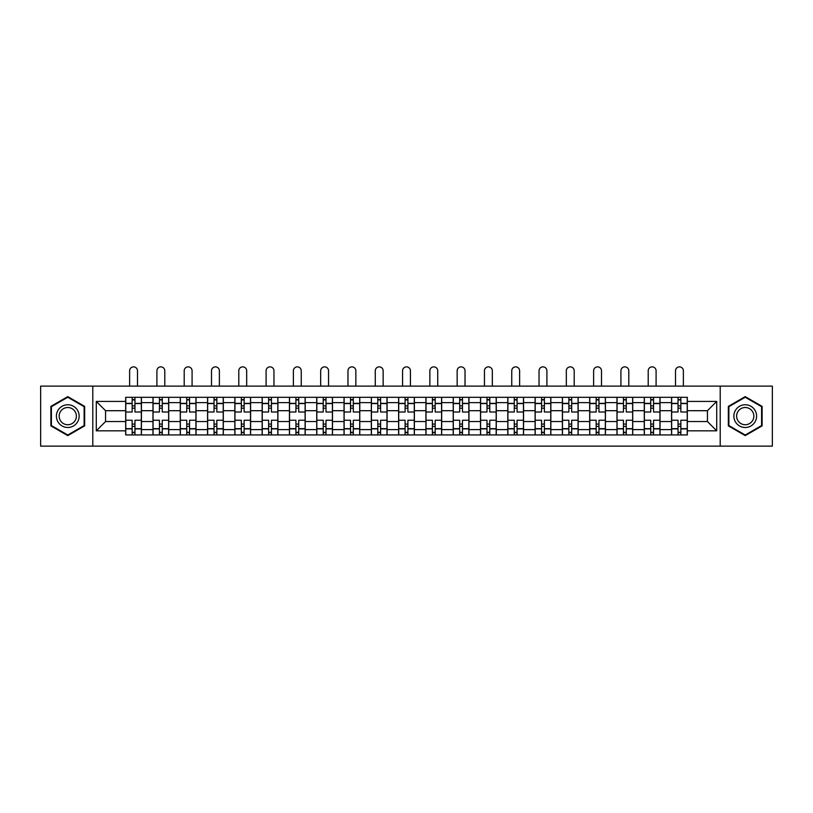 <?xml version="1.0" encoding="UTF-8"?>
<svg xmlns="http://www.w3.org/2000/svg" width="813" height="813" viewBox="0 0 813 813"><rect width="100%" height="100%" fill="white"/><g stroke="black" fill="none" stroke-linecap="round" stroke-linejoin="round"><path stroke-width="1.22" d="M720.206 446.134L772.35 446.134L772.35 386.114L40.65 386.114L40.65 446.134L720.206 446.134L720.206 386.114M152.976 434.935L152.976 402.648L141.432 402.648L141.432 434.935M141.432 402.648L141.432 397.313M152.976 402.648L152.976 397.313M168.728 397.313L168.728 434.935M180.273 434.935L180.273 397.313M196.014 397.313L196.014 434.935M207.569 434.935L207.569 397.313M223.311 397.313L223.311 434.935M234.855 434.935L234.855 397.313M250.607 397.313L250.607 434.935M262.152 434.935L262.152 397.313M277.904 397.313L277.904 434.935M289.448 434.935L289.448 397.313M305.2 397.313L305.2 434.935M316.745 434.935L316.745 397.313M332.487 397.313L332.487 434.935M344.041 434.935L344.041 397.313M359.783 397.313L359.783 434.935M371.328 434.935L371.328 397.313M387.079 397.313L387.079 434.935M398.624 434.935L398.624 397.313M414.376 397.313L414.376 434.935M425.921 434.935L425.921 397.313M441.672 397.313L441.672 434.935M453.217 434.935L453.217 397.313M468.959 397.313L468.959 434.935M480.513 434.935L480.513 397.313M496.255 397.313L496.255 434.935M507.8 434.935L507.8 397.313M523.552 397.313L523.552 434.935M535.096 434.935L535.096 397.313M550.848 397.313L550.848 434.935M562.393 434.935L562.393 397.313M578.145 397.313L578.145 434.935M589.689 434.935L589.689 397.313M605.431 397.313L605.431 434.935M616.986 434.935L616.986 397.313M632.727 397.313L632.727 434.935M644.272 434.935L644.272 397.313M660.024 397.313L660.024 434.935M671.568 434.935L671.568 397.313M671.568 421.551L660.024 421.551M644.272 421.551L632.727 421.551M616.986 421.551L605.431 421.551M589.689 421.551L578.145 421.551M562.393 421.551L550.848 421.551M535.096 421.551L523.552 421.551M507.8 421.551L496.255 421.551M480.513 421.551L468.959 421.551M453.217 421.551L441.672 421.551M425.921 421.551L414.376 421.551M398.624 421.551L387.079 421.551M371.328 421.551L359.783 421.551M344.041 421.551L332.487 421.551M316.745 421.551L305.2 421.551M289.448 421.551L277.904 421.551M262.152 421.551L250.607 421.551M234.855 421.551L223.311 421.551M207.569 421.551L196.014 421.551M180.273 421.551L168.728 421.551M152.976 421.551L141.432 421.551M671.568 410.697L660.024 410.697M644.272 410.697L632.727 410.697M616.986 410.697L605.431 410.697M589.689 410.697L578.145 410.697M562.393 410.697L550.848 410.697M535.096 410.697L523.552 410.697M507.8 410.697L496.255 410.697M480.513 410.697L468.959 410.697M453.217 410.697L441.672 410.697M425.921 410.697L414.376 410.697M398.624 410.697L387.079 410.697M371.328 410.697L359.783 410.697M344.041 410.697L332.487 410.697M316.745 410.697L305.2 410.697M289.448 410.697L277.904 410.697M262.152 410.697L250.607 410.697M234.855 410.697L223.311 410.697M207.569 410.697L196.014 410.697M180.273 410.697L168.728 410.697M152.976 410.697L141.432 410.697M105.558 421.551L125.68 421.551L125.68 410.697L105.558 410.697L105.558 421.551L96.29 430.819L96.29 401.429L125.68 401.429L125.68 410.697M687.32 410.697L687.32 421.551L707.442 421.551L707.442 410.697L687.32 410.697L687.32 397.313L125.68 397.313L125.68 401.429M687.32 401.429L716.71 401.429L716.71 430.819L687.32 430.819L687.32 421.551M125.68 421.551L125.68 434.935L687.32 434.935L687.32 430.819M125.68 430.819L96.29 430.819M92.794 446.134L92.794 386.114M84.654 406.378L67.774 396.622L50.884 406.378L50.884 425.87L67.774 435.616L84.654 425.87L84.654 406.378M762.116 406.378L745.226 396.622L728.346 406.378L728.346 425.87L745.226 435.616L762.116 425.87L762.116 406.378M134.958 432.303L132.153 432.303M132.153 399.935L134.958 399.935M162.254 432.303L159.45 432.303M159.45 399.935L162.254 399.935M189.541 432.303L186.746 432.303M186.746 399.935L189.541 399.935M216.837 432.303L214.043 432.303M214.043 399.935L216.837 399.935M244.134 432.303L241.329 432.303M241.329 399.935L244.134 399.935M271.43 432.303L268.625 432.303M268.625 399.935L271.43 399.935M298.727 432.303L295.922 432.303M295.922 399.935L298.727 399.935M326.013 432.303L323.218 432.303M323.218 399.935L326.013 399.935M353.309 432.303L350.515 432.303M350.515 399.935L353.309 399.935M380.606 432.303L377.801 432.303M377.801 399.935L380.606 399.935M407.902 432.303L405.098 432.303M405.098 399.935L407.902 399.935M435.199 432.303L432.394 432.303M432.394 399.935L435.199 399.935M462.485 432.303L459.691 432.303M459.691 399.935L462.485 399.935M489.782 432.303L486.987 432.303M486.987 399.935L489.782 399.935M517.078 432.303L514.273 432.303M514.273 399.935L517.078 399.935M544.375 432.303L541.57 432.303M541.57 399.935L544.375 399.935M571.671 432.303L568.866 432.303M568.866 399.935L571.671 399.935M598.957 432.303L596.163 432.303M596.163 399.935L598.957 399.935M626.254 432.303L623.459 432.303M623.459 399.935L626.254 399.935M653.55 432.303L650.746 432.303M650.746 399.935L653.55 399.935M680.847 432.303L678.042 432.303M678.042 399.935L680.847 399.935M96.29 401.429L105.558 410.697M707.442 421.551L716.71 430.819M707.442 410.697L716.71 401.429M141.34 434.935L141.34 412.008L134.958 412.008L134.958 397.313M132.153 397.313L132.153 412.008L125.771 412.008L125.771 397.313M137.488 386.114L137.488 370.809A3.933 3.933 0 0 0 133.556 366.866A3.933 3.933 0 0 0 129.623 370.809L129.623 386.114M141.34 412.008L141.34 397.313M125.771 434.935L125.771 420.24L132.153 420.24L132.153 434.935M134.958 434.935L134.958 420.24L141.34 420.24M132.153 408.167L134.958 408.167M125.771 420.24L125.771 412.008M134.958 424.081L132.153 424.081M134.958 432.658L132.153 432.658M132.153 426.358L134.958 426.358M134.958 405.89L132.153 405.89M132.153 399.59L134.958 399.59M57.916 421.805A11.372 11.372 0 0 0 73.455 425.971A11.372 11.372 0 0 0 77.621 410.433A11.372 11.372 0 0 0 62.083 406.276A11.372 11.372 0 0 0 57.916 421.805M60.314 420.433A8.608 8.608 0 0 0 72.072 423.583A8.608 8.608 0 0 0 75.223 411.815A8.608 8.608 0 0 0 63.465 408.665A8.608 8.608 0 0 0 60.314 420.433M67.774 397.232L84.125 406.683L84.125 425.565L67.774 435.016L51.412 425.565L51.412 406.683L67.774 397.232M735.379 421.805A11.372 11.372 0 0 0 750.917 425.971A11.372 11.372 0 0 0 755.084 410.433A11.372 11.372 0 0 0 739.545 406.276A11.372 11.372 0 0 0 735.379 421.805M737.777 420.433A8.608 8.608 0 0 0 749.535 423.583A8.608 8.608 0 0 0 752.686 411.815A8.608 8.608 0 0 0 740.928 408.665A8.608 8.608 0 0 0 737.777 420.433M745.226 397.232L761.588 406.683L761.588 425.565L745.226 435.016L728.875 425.565L728.875 406.683L745.226 397.232M168.637 434.935L168.637 412.008L162.254 412.008L162.254 397.313M159.45 397.313L159.45 412.008L153.068 412.008L153.068 397.313M164.785 386.114L164.785 370.809A3.933 3.933 0 0 0 160.852 366.866A3.933 3.933 0 0 0 156.909 370.809L156.909 386.114M168.637 412.008L168.637 397.313M153.068 434.935L153.068 420.24L159.45 420.24L159.45 434.935M162.254 434.935L162.254 420.24L168.637 420.24M159.45 408.167L162.254 408.167M153.068 420.24L153.068 412.008M162.254 424.081L159.45 424.081M162.254 432.658L159.45 432.658M159.45 426.358L162.254 426.358M162.254 405.89L159.45 405.89M159.45 399.59L162.254 399.59M195.933 434.935L195.933 412.008L189.541 412.008L189.541 397.313M186.746 397.313L186.746 412.008L180.354 412.008L180.354 397.313M192.081 386.114L192.081 370.809A3.933 3.933 0 0 0 188.149 366.866A3.933 3.933 0 0 0 184.205 370.809L184.205 386.114M195.933 412.008L195.933 397.313M180.354 434.935L180.354 420.24L186.746 420.24L186.746 434.935M189.541 434.935L189.541 420.24L195.933 420.24M186.746 408.167L189.541 408.167M180.354 420.24L180.354 412.008M189.541 424.081L186.746 424.081M189.541 432.658L186.746 432.658M186.746 426.358L189.541 426.358M189.541 405.89L186.746 405.89M186.746 399.59L189.541 399.59M223.229 434.935L223.229 412.008L216.837 412.008L216.837 397.313M214.043 397.313L214.043 412.008L207.65 412.008L207.65 397.313M219.378 386.114L219.378 370.809A3.933 3.933 0 0 0 215.435 366.866A3.933 3.933 0 0 0 211.502 370.809L211.502 386.114M223.229 412.008L223.229 397.313M207.65 434.935L207.65 420.24L214.043 420.24L214.043 434.935M216.837 434.935L216.837 420.24L223.229 420.24M214.043 408.167L216.837 408.167M207.65 420.24L207.65 412.008M216.837 424.081L214.043 424.081M216.837 432.658L214.043 432.658M214.043 426.358L216.837 426.358M216.837 405.89L214.043 405.89M214.043 399.59L216.837 399.59M250.516 434.935L250.516 412.008L244.134 412.008L244.134 397.313M241.329 397.313L241.329 412.008L234.947 412.008L234.947 397.313M246.674 386.114L246.674 370.809A3.933 3.933 0 0 0 242.731 366.866A3.933 3.933 0 0 0 238.798 370.809L238.798 386.114M250.516 412.008L250.516 397.313M234.947 434.935L234.947 420.24L241.329 420.24L241.329 434.935M244.134 434.935L244.134 420.24L250.516 420.24M241.329 408.167L244.134 408.167M234.947 420.24L234.947 412.008M244.134 424.081L241.329 424.081M244.134 432.658L241.329 432.658M241.329 426.358L244.134 426.358M244.134 405.89L241.329 405.89M241.329 399.59L244.134 399.59M277.812 434.935L277.812 412.008L271.43 412.008L271.43 397.313M268.625 397.313L268.625 412.008L262.243 412.008L262.243 397.313M273.961 386.114L273.961 370.809A3.933 3.933 0 0 0 270.028 366.866A3.933 3.933 0 0 0 266.095 370.809L266.095 386.114M277.812 412.008L277.812 397.313M262.243 434.935L262.243 420.24L268.625 420.24L268.625 434.935M271.43 434.935L271.43 420.24L277.812 420.24M268.625 408.167L271.43 408.167M262.243 420.24L262.243 412.008M271.43 424.081L268.625 424.081M271.43 432.658L268.625 432.658M268.625 426.358L271.43 426.358M271.43 405.89L268.625 405.89M268.625 399.59L271.43 399.59M305.109 434.935L305.109 412.008L298.727 412.008L298.727 397.313M295.922 397.313L295.922 412.008L289.54 412.008L289.54 397.313M301.257 386.114L301.257 370.809A3.933 3.933 0 0 0 297.324 366.866A3.933 3.933 0 0 0 293.381 370.809L293.381 386.114M305.109 412.008L305.109 397.313M289.54 434.935L289.54 420.24L295.922 420.24L295.922 434.935M298.727 434.935L298.727 420.24L305.109 420.24M295.922 408.167L298.727 408.167M289.54 420.24L289.54 412.008M298.727 424.081L295.922 424.081M298.727 432.658L295.922 432.658M295.922 426.358L298.727 426.358M298.727 405.89L295.922 405.89M295.922 399.59L298.727 399.59M332.405 434.935L332.405 412.008L326.013 412.008L326.013 397.313M323.218 397.313L323.218 412.008L316.826 412.008L316.826 397.313M328.554 386.114L328.554 370.809A3.933 3.933 0 0 0 324.621 366.866A3.933 3.933 0 0 0 320.678 370.809L320.678 386.114M332.405 412.008L332.405 397.313M316.826 434.935L316.826 420.24L323.218 420.24L323.218 434.935M326.013 434.935L326.013 420.24L332.405 420.24M323.218 408.167L326.013 408.167M316.826 420.24L316.826 412.008M326.013 424.081L323.218 424.081M326.013 432.658L323.218 432.658M323.218 426.358L326.013 426.358M326.013 405.89L323.218 405.89M323.218 399.59L326.013 399.59M359.702 434.935L359.702 412.008L353.309 412.008L353.309 397.313M350.515 397.313L350.515 412.008L344.123 412.008L344.123 397.313M355.85 386.114L355.85 370.809A3.933 3.933 0 0 0 351.907 366.866A3.933 3.933 0 0 0 347.974 370.809L347.974 386.114M359.702 412.008L359.702 397.313M344.123 434.935L344.123 420.24L350.515 420.24L350.515 434.935M353.309 434.935L353.309 420.24L359.702 420.24M350.515 408.167L353.309 408.167M344.123 420.24L344.123 412.008M353.309 424.081L350.515 424.081M353.309 432.658L350.515 432.658M350.515 426.358L353.309 426.358M353.309 405.89L350.515 405.89M350.515 399.59L353.309 399.59M386.988 434.935L386.988 412.008L380.606 412.008L380.606 397.313M377.801 397.313L377.801 412.008L371.419 412.008L371.419 397.313M383.147 386.114L383.147 370.809A3.933 3.933 0 0 0 379.204 366.866A3.933 3.933 0 0 0 375.271 370.809L375.271 386.114M386.988 412.008L386.988 397.313M371.419 434.935L371.419 420.24L377.801 420.24L377.801 434.935M380.606 434.935L380.606 420.24L386.988 420.24M377.801 408.167L380.606 408.167M371.419 420.24L371.419 412.008M380.606 424.081L377.801 424.081M380.606 432.658L377.801 432.658M377.801 426.358L380.606 426.358M380.606 405.89L377.801 405.89M377.801 399.59L380.606 399.59M414.284 434.935L414.284 412.008L407.902 412.008L407.902 397.313M405.098 397.313L405.098 412.008L398.716 412.008L398.716 397.313M410.433 386.114L410.433 370.809A3.933 3.933 0 0 0 406.5 366.866A3.933 3.933 0 0 0 402.567 370.809L402.567 386.114M414.284 412.008L414.284 397.313M398.716 434.935L398.716 420.24L405.098 420.24L405.098 434.935M407.902 434.935L407.902 420.24L414.284 420.24M405.098 408.167L407.902 408.167M398.716 420.24L398.716 412.008M407.902 424.081L405.098 424.081M407.902 432.658L405.098 432.658M405.098 426.358L407.902 426.358M407.902 405.89L405.098 405.89M405.098 399.59L407.902 399.59M441.581 434.935L441.581 412.008L435.199 412.008L435.199 397.313M432.394 397.313L432.394 412.008L426.012 412.008L426.012 397.313M437.729 386.114L437.729 370.809A3.933 3.933 0 0 0 433.796 366.866A3.933 3.933 0 0 0 429.853 370.809L429.853 386.114M441.581 412.008L441.581 397.313M426.012 434.935L426.012 420.24L432.394 420.24L432.394 434.935M435.199 434.935L435.199 420.24L441.581 420.24M432.394 408.167L435.199 408.167M426.012 420.24L426.012 412.008M435.199 424.081L432.394 424.081M435.199 432.658L432.394 432.658M432.394 426.358L435.199 426.358M435.199 405.89L432.394 405.89M432.394 399.59L435.199 399.59M468.877 434.935L468.877 412.008L462.485 412.008L462.485 397.313M459.691 397.313L459.691 412.008L453.298 412.008L453.298 397.313M465.026 386.114L465.026 370.809A3.933 3.933 0 0 0 461.093 366.866A3.933 3.933 0 0 0 457.15 370.809L457.15 386.114M468.877 412.008L468.877 397.313M453.298 434.935L453.298 420.24L459.691 420.24L459.691 434.935M462.485 434.935L462.485 420.24L468.877 420.24M459.691 408.167L462.485 408.167M453.298 420.24L453.298 412.008M462.485 424.081L459.691 424.081M462.485 432.658L459.691 432.658M459.691 426.358L462.485 426.358M462.485 405.89L459.691 405.89M459.691 399.59L462.485 399.59M496.174 434.935L496.174 412.008L489.782 412.008L489.782 397.313M486.987 397.313L486.987 412.008L480.595 412.008L480.595 397.313M492.322 386.114L492.322 370.809A3.933 3.933 0 0 0 488.379 366.866A3.933 3.933 0 0 0 484.446 370.809L484.446 386.114M496.174 412.008L496.174 397.313M480.595 434.935L480.595 420.24L486.987 420.24L486.987 434.935M489.782 434.935L489.782 420.24L496.174 420.24M486.987 408.167L489.782 408.167M480.595 420.24L480.595 412.008M489.782 424.081L486.987 424.081M489.782 432.658L486.987 432.658M486.987 426.358L489.782 426.358M489.782 405.89L486.987 405.89M486.987 399.59L489.782 399.59M523.46 434.935L523.46 412.008L517.078 412.008L517.078 397.313M514.273 397.313L514.273 412.008L507.891 412.008L507.891 397.313M519.619 386.114L519.619 370.809A3.933 3.933 0 0 0 515.676 366.866A3.933 3.933 0 0 0 511.743 370.809L511.743 386.114M523.46 412.008L523.46 397.313M507.891 434.935L507.891 420.24L514.273 420.24L514.273 434.935M517.078 434.935L517.078 420.24L523.46 420.24M514.273 408.167L517.078 408.167M507.891 420.24L507.891 412.008M517.078 424.081L514.273 424.081M517.078 432.658L514.273 432.658M514.273 426.358L517.078 426.358M517.078 405.89L514.273 405.89M514.273 399.59L517.078 399.59M550.757 434.935L550.757 412.008L544.375 412.008L544.375 397.313M541.57 397.313L541.57 412.008L535.188 412.008L535.188 397.313M546.905 386.114L546.905 370.809A3.933 3.933 0 0 0 542.972 366.866A3.933 3.933 0 0 0 539.039 370.809L539.039 386.114M550.757 412.008L550.757 397.313M535.188 434.935L535.188 420.24L541.57 420.24L541.57 434.935M544.375 434.935L544.375 420.24L550.757 420.24M541.57 408.167L544.375 408.167M535.188 420.24L535.188 412.008M544.375 424.081L541.57 424.081M544.375 432.658L541.57 432.658M541.57 426.358L544.375 426.358M544.375 405.89L541.57 405.89M541.57 399.59L544.375 399.59M578.053 434.935L578.053 412.008L571.671 412.008L571.671 397.313M568.866 397.313L568.866 412.008L562.484 412.008L562.484 397.313M574.202 386.114L574.202 370.809A3.933 3.933 0 0 0 570.269 366.866A3.933 3.933 0 0 0 566.326 370.809L566.326 386.114M578.053 412.008L578.053 397.313M562.484 434.935L562.484 420.24L568.866 420.24L568.866 434.935M571.671 434.935L571.671 420.24L578.053 420.24M568.866 408.167L571.671 408.167M562.484 420.24L562.484 412.008M571.671 424.081L568.866 424.081M571.671 432.658L568.866 432.658M568.866 426.358L571.671 426.358M571.671 405.89L568.866 405.89M568.866 399.59L571.671 399.59M605.35 434.935L605.35 412.008L598.957 412.008L598.957 397.313M596.163 397.313L596.163 412.008L589.771 412.008L589.771 397.313M601.498 386.114L601.498 370.809A3.933 3.933 0 0 0 597.565 366.866A3.933 3.933 0 0 0 593.622 370.809L593.622 386.114M605.35 412.008L605.35 397.313M589.771 434.935L589.771 420.24L596.163 420.24L596.163 434.935M598.957 434.935L598.957 420.24L605.35 420.24M596.163 408.167L598.957 408.167M589.771 420.24L589.771 412.008M598.957 424.081L596.163 424.081M598.957 432.658L596.163 432.658M596.163 426.358L598.957 426.358M598.957 405.89L596.163 405.89M596.163 399.59L598.957 399.59M632.646 434.935L632.646 412.008L626.254 412.008L626.254 397.313M623.459 397.313L623.459 412.008L617.067 412.008L617.067 397.313M628.795 386.114L628.795 370.809A3.933 3.933 0 0 0 624.851 366.866A3.933 3.933 0 0 0 620.919 370.809L620.919 386.114M632.646 412.008L632.646 397.313M617.067 434.935L617.067 420.24L623.459 420.24L623.459 434.935M626.254 434.935L626.254 420.24L632.646 420.24M623.459 408.167L626.254 408.167M617.067 420.24L617.067 412.008M626.254 424.081L623.459 424.081M626.254 432.658L623.459 432.658M623.459 426.358L626.254 426.358M626.254 405.89L623.459 405.89M623.459 399.59L626.254 399.59M659.932 434.935L659.932 412.008L653.55 412.008L653.55 397.313M650.746 397.313L650.746 412.008L644.363 412.008L644.363 397.313M656.091 386.114L656.091 370.809A3.933 3.933 0 0 0 652.148 366.866A3.933 3.933 0 0 0 648.215 370.809L648.215 386.114M659.932 412.008L659.932 397.313M644.363 434.935L644.363 420.24L650.746 420.24L650.746 434.935M653.55 434.935L653.55 420.24L659.932 420.24M650.746 408.167L653.55 408.167M644.363 420.24L644.363 412.008M653.55 424.081L650.746 424.081M653.55 432.658L650.746 432.658M650.746 426.358L653.55 426.358M653.55 405.89L650.746 405.89M650.746 399.59L653.55 399.59M687.229 434.935L687.229 412.008L680.847 412.008L680.847 397.313M678.042 397.313L678.042 412.008L671.66 412.008L671.66 397.313M683.377 386.114L683.377 370.809A3.933 3.933 0 0 0 679.444 366.866A3.933 3.933 0 0 0 675.512 370.809L675.512 386.114M687.229 412.008L687.229 397.313M671.66 434.935L671.66 420.24L678.042 420.24L678.042 434.935M680.847 434.935L680.847 420.24L687.229 420.24M678.042 408.167L680.847 408.167M671.66 420.24L671.66 412.008M680.847 424.081L678.042 424.081M680.847 432.658L678.042 432.658M678.042 426.358L680.847 426.358M680.847 405.89L678.042 405.89M678.042 399.59L680.847 399.59M644.272 402.648L632.727 402.648M616.986 402.648L605.431 402.648M589.689 402.648L578.145 402.648M562.393 402.648L550.848 402.648M535.096 402.648L523.552 402.648M507.8 402.648L496.255 402.648M480.513 402.648L468.959 402.648M453.217 402.648L441.672 402.648M425.921 402.648L414.376 402.648M398.624 402.648L387.079 402.648M371.328 402.648L359.783 402.648M344.041 402.648L332.487 402.648M316.745 402.648L305.2 402.648M289.448 402.648L277.904 402.648M262.152 402.648L250.607 402.648M234.855 402.648L223.311 402.648M207.569 402.648L196.014 402.648M180.273 402.648L168.728 402.648M671.568 402.648L660.024 402.648M644.272 429.599L632.727 429.599M616.986 429.599L605.431 429.599M589.689 429.599L578.145 429.599M562.393 429.599L550.848 429.599M535.096 429.599L523.552 429.599M507.8 429.599L496.255 429.599M480.513 429.599L468.959 429.599M453.217 429.599L441.672 429.599M425.921 429.599L414.376 429.599M398.624 429.599L387.079 429.599M371.328 429.599L359.783 429.599M344.041 429.599L332.487 429.599M316.745 429.599L305.2 429.599M289.448 429.599L277.904 429.599M262.152 429.599L250.607 429.599M234.855 429.599L223.311 429.599M207.569 429.599L196.014 429.599M180.273 429.599L168.728 429.599M152.976 429.599L141.432 429.599M671.568 429.599L660.024 429.599M141.34 403.35L134.958 403.35M132.153 403.35L125.771 403.35M132.153 403.583L125.771 403.583M132.153 428.664L125.771 428.664M132.153 428.898L125.771 428.898M141.34 428.898L134.958 428.898M141.34 403.583L134.958 403.583M141.34 428.664L134.958 428.664M168.637 403.35L162.254 403.35M159.45 403.35L153.068 403.35M159.45 403.583L153.068 403.583M159.45 428.664L153.068 428.664M159.45 428.898L153.068 428.898M168.637 428.898L162.254 428.898M168.637 403.583L162.254 403.583M168.637 428.664L162.254 428.664M195.933 403.35L189.541 403.35M186.746 403.35L180.354 403.35M186.746 403.583L180.354 403.583M186.746 428.664L180.354 428.664M186.746 428.898L180.354 428.898M195.933 428.898L189.541 428.898M195.933 403.583L189.541 403.583M195.933 428.664L189.541 428.664M223.229 403.35L216.837 403.35M214.043 403.35L207.65 403.35M214.043 403.583L207.65 403.583M214.043 428.664L207.65 428.664M214.043 428.898L207.65 428.898M223.229 428.898L216.837 428.898M223.229 403.583L216.837 403.583M223.229 428.664L216.837 428.664M250.516 403.35L244.134 403.35M241.329 403.35L234.947 403.35M241.329 403.583L234.947 403.583M241.329 428.664L234.947 428.664M241.329 428.898L234.947 428.898M250.516 428.898L244.134 428.898M250.516 403.583L244.134 403.583M250.516 428.664L244.134 428.664M277.812 403.35L271.43 403.35M268.625 403.35L262.243 403.35M268.625 403.583L262.243 403.583M268.625 428.664L262.243 428.664M268.625 428.898L262.243 428.898M277.812 428.898L271.43 428.898M277.812 403.583L271.43 403.583M277.812 428.664L271.43 428.664M305.109 403.35L298.727 403.35M295.922 403.35L289.54 403.35M295.922 403.583L289.54 403.583M295.922 428.664L289.54 428.664M295.922 428.898L289.54 428.898M305.109 428.898L298.727 428.898M305.109 403.583L298.727 403.583M305.109 428.664L298.727 428.664M332.405 403.35L326.013 403.35M323.218 403.35L316.826 403.35M323.218 403.583L316.826 403.583M323.218 428.664L316.826 428.664M323.218 428.898L316.826 428.898M332.405 428.898L326.013 428.898M332.405 403.583L326.013 403.583M332.405 428.664L326.013 428.664M359.702 403.35L353.309 403.35M350.515 403.35L344.123 403.35M350.515 403.583L344.123 403.583M350.515 428.664L344.123 428.664M350.515 428.898L344.123 428.898M359.702 428.898L353.309 428.898M359.702 403.583L353.309 403.583M359.702 428.664L353.309 428.664M386.988 403.35L380.606 403.35M377.801 403.35L371.419 403.35M377.801 403.583L371.419 403.583M377.801 428.664L371.419 428.664M377.801 428.898L371.419 428.898M386.988 428.898L380.606 428.898M386.988 403.583L380.606 403.583M386.988 428.664L380.606 428.664M414.284 403.35L407.902 403.35M405.098 403.35L398.716 403.35M405.098 403.583L398.716 403.583M405.098 428.664L398.716 428.664M405.098 428.898L398.716 428.898M414.284 428.898L407.902 428.898M414.284 403.583L407.902 403.583M414.284 428.664L407.902 428.664M441.581 403.35L435.199 403.35M432.394 403.35L426.012 403.35M432.394 403.583L426.012 403.583M432.394 428.664L426.012 428.664M432.394 428.898L426.012 428.898M441.581 428.898L435.199 428.898M441.581 403.583L435.199 403.583M441.581 428.664L435.199 428.664M468.877 403.35L462.485 403.35M459.691 403.35L453.298 403.35M459.691 403.583L453.298 403.583M459.691 428.664L453.298 428.664M459.691 428.898L453.298 428.898M468.877 428.898L462.485 428.898M468.877 403.583L462.485 403.583M468.877 428.664L462.485 428.664M496.174 403.35L489.782 403.35M486.987 403.35L480.595 403.35M486.987 403.583L480.595 403.583M486.987 428.664L480.595 428.664M486.987 428.898L480.595 428.898M496.174 428.898L489.782 428.898M496.174 403.583L489.782 403.583M496.174 428.664L489.782 428.664M523.46 403.35L517.078 403.35M514.273 403.35L507.891 403.35M514.273 403.583L507.891 403.583M514.273 428.664L507.891 428.664M514.273 428.898L507.891 428.898M523.46 428.898L517.078 428.898M523.46 403.583L517.078 403.583M523.46 428.664L517.078 428.664M550.757 403.35L544.375 403.35M541.57 403.35L535.188 403.35M541.57 403.583L535.188 403.583M541.57 428.664L535.188 428.664M541.57 428.898L535.188 428.898M550.757 428.898L544.375 428.898M550.757 403.583L544.375 403.583M550.757 428.664L544.375 428.664M578.053 403.35L571.671 403.35M568.866 403.35L562.484 403.35M568.866 403.583L562.484 403.583M568.866 428.664L562.484 428.664M568.866 428.898L562.484 428.898M578.053 428.898L571.671 428.898M578.053 403.583L571.671 403.583M578.053 428.664L571.671 428.664M605.35 403.35L598.957 403.35M596.163 403.35L589.771 403.35M596.163 403.583L589.771 403.583M596.163 428.664L589.771 428.664M596.163 428.898L589.771 428.898M605.35 428.898L598.957 428.898M605.35 403.583L598.957 403.583M605.35 428.664L598.957 428.664M632.646 403.35L626.254 403.35M623.459 403.35L617.067 403.35M623.459 403.583L617.067 403.583M623.459 428.664L617.067 428.664M623.459 428.898L617.067 428.898M632.646 428.898L626.254 428.898M632.646 403.583L626.254 403.583M632.646 428.664L626.254 428.664M659.932 403.35L653.55 403.35M650.746 403.35L644.363 403.35M650.746 403.583L644.363 403.583M650.746 428.664L644.363 428.664M650.746 428.898L644.363 428.898M659.932 428.898L653.55 428.898M659.932 403.583L653.55 403.583M659.932 428.664L653.55 428.664M687.229 403.35L680.847 403.35M678.042 403.35L671.66 403.35M678.042 403.583L671.66 403.583M678.042 428.664L671.66 428.664M678.042 428.898L671.66 428.898M687.229 428.898L680.847 428.898M687.229 403.583L680.847 403.583M687.229 428.664L680.847 428.664"/></g></svg>
